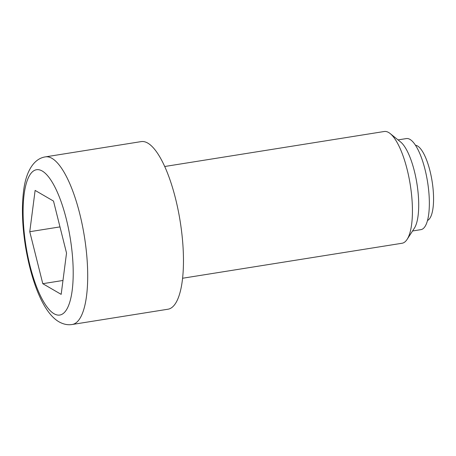 <?xml version="1.0" encoding="UTF-8"?>
<svg xmlns="http://www.w3.org/2000/svg" width="456" height="456" viewBox="0 0 456 456"><rect width="100%" height="100%" fill="white"/><g stroke="black" fill="none" stroke-linecap="round" stroke-linejoin="round"><path stroke-width="0.68" d="M427.46 220.579A42.436 42.436 0 0 0 428.292 219.98A38.19 11.674 -99.1 0 0 433.2 190.351A38.19 11.674 -99.1 0 0 416.413 145.464A42.436 42.436 0 0 0 415.433 145.156M164.741 166.497L384.248 131.499A56.584 17.299 80.9 0 1 388.649 132.502A56.584 17.299 80.9 0 1 390.205 133.585L400.596 141.964A46.113 14.096 80.9 0 1 416.921 183.586A46.113 14.096 80.9 0 1 414.344 228.222L407.083 239.417A56.584 17.299 80.9 0 1 402.067 243.253L182.56 278.251M398.037 139.901L406.382 138.573A46.113 14.096 80.9 0 1 409.967 139.388A46.113 14.096 80.9 0 1 428.344 187.456A46.113 14.096 80.9 0 1 420.905 229.647L412.56 230.981M390.205 133.585A56.584 17.299 80.9 0 1 410.24 184.651A56.584 17.299 80.9 0 1 407.083 239.417M45.429 156.87L141.189 141.605A84.873 25.946 80.9 0 1 147.784 143.104A84.873 25.946 80.9 0 1 181.613 231.58A84.873 25.946 80.9 0 1 167.916 309.231L72.151 324.501A84.873 25.946 80.9 0 0 85.848 246.844A84.873 25.946 80.9 0 0 52.024 158.375A84.873 25.946 80.9 0 0 45.429 156.87C32.547 158.768 25.502 173.941 23.558 191.252C21.592 207.377 22.219 225.657 25.422 246.097C31.339 281.569 43.149 312.673 58.972 321.811C63.418 324.307 67.807 325.208 72.151 324.501M59.975 226.894L29.765 231.711L35.123 190.403L53.506 201.073L66.53 253.057L61.172 294.365L42.79 283.689L29.765 231.711M62.974 280.469L42.79 283.689M54.013 313.722A73.558 22.486 -99.1 0 0 72.498 256.517A73.558 22.486 -99.1 0 0 42.283 171.046A73.558 22.486 -99.1 0 0 23.803 228.245A73.558 22.486 -99.1 0 0 54.013 313.722"/></g></svg>
